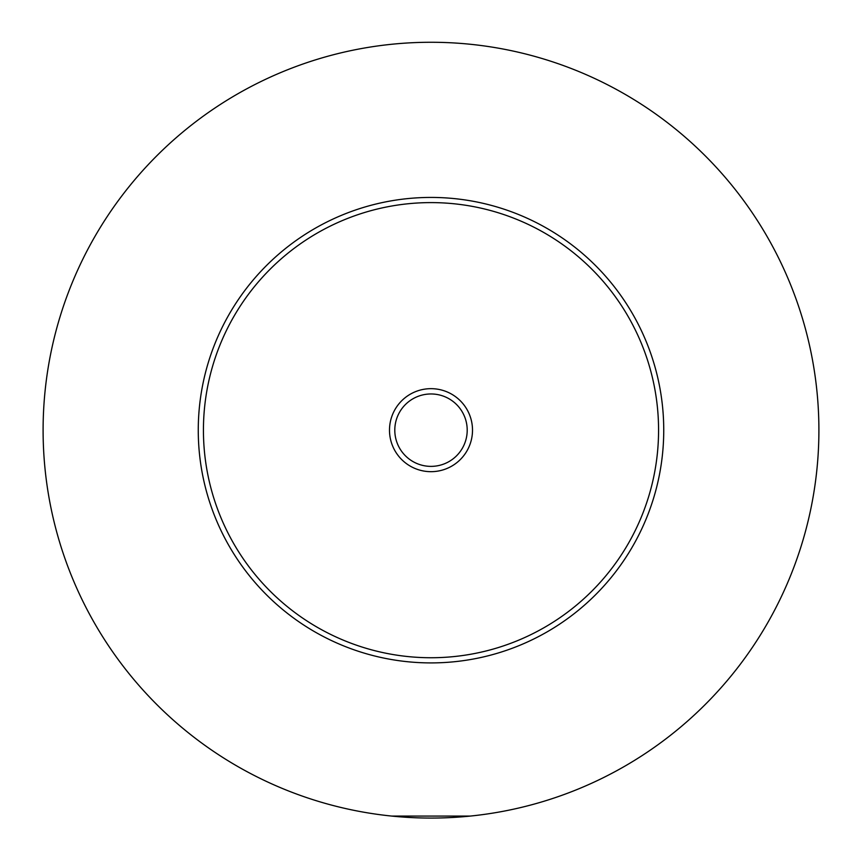 <?xml version="1.0" encoding="UTF-8"?>
<svg xmlns="http://www.w3.org/2000/svg" width="862" height="862" viewBox="0 0 862 862"><rect width="100%" height="100%" fill="white"/><g stroke="black" fill="none" stroke-linecap="round" stroke-linejoin="round"><path stroke-width="1.29" d="M391.693 816.077L470.307 816.077M472.505 430.17A41.505 41.505 0 0 0 431 388.665A41.505 41.505 0 0 0 389.495 430.17A41.505 41.505 0 0 0 431 471.676A41.505 41.505 0 0 0 472.505 430.17M394.796 430.17A36.204 36.204 0 0 0 431 466.374A36.204 36.204 0 0 0 467.204 430.17A36.204 36.204 0 0 0 431 393.966A36.204 36.204 0 0 0 394.796 430.17M663.74 430.17A232.74 232.74 0 0 1 431 662.91A232.74 232.74 0 0 1 198.26 430.17A232.74 232.74 0 0 1 431 197.43A232.74 232.74 0 0 1 663.74 430.17M818.9 430.17A387.9 387.9 0 0 1 431 818.07A387.9 387.9 0 0 1 43.1 430.17A387.9 387.9 0 0 1 431 42.27A387.9 387.9 0 0 1 818.9 430.17M658.568 430.17A227.568 227.568 0 0 0 431 202.602A227.568 227.568 0 0 0 203.432 430.17A227.568 227.568 0 0 0 431 657.738A227.568 227.568 0 0 0 658.568 430.17"/></g></svg>
